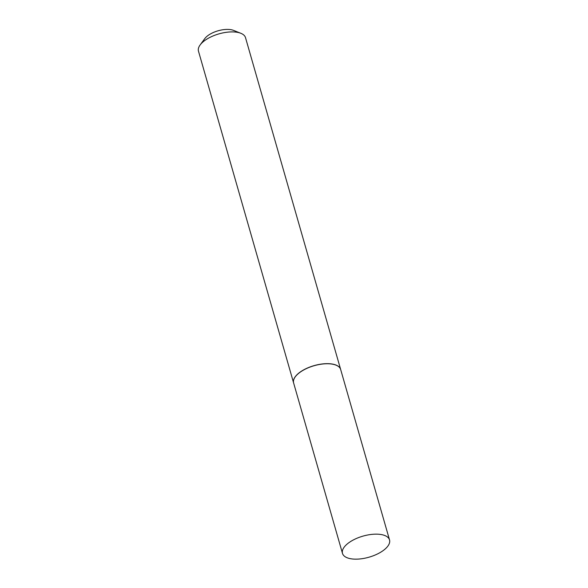<?xml version="1.0" encoding="UTF-8"?>
<svg xmlns="http://www.w3.org/2000/svg" width="588" height="588" viewBox="0 0 588 588"><rect width="100%" height="100%" fill="white"/><g stroke="black" fill="none" stroke-linecap="round" stroke-linejoin="round"><path stroke-width="0.88" d="M387.742 546.274A24.468 10.959 -16 0 1 362.656 558.6A24.468 10.959 -16 0 1 342.488 553.396A24.468 10.959 -16 0 1 344.274 547.031A24.468 10.959 -16 0 1 369.36 534.705A24.468 10.959 -16 0 1 389.528 539.909A24.468 10.959 -16 0 1 387.742 546.274M342.488 553.396L293.625 382.994A24.468 10.959 -16 0 1 295.411 376.629A24.468 10.959 -16 0 1 320.504 364.303A24.468 10.959 -16 0 1 340.665 369.507L389.528 539.909M293.61 382.95A24.468 10.959 -16 0 1 293.596 382.898L198.472 51.149A24.468 10.959 -16 0 1 200.118 44.975L204.778 38.624A17.273 7.732 -16 0 1 226.917 29.4A17.273 7.732 -16 0 1 233.524 30.378L240.837 33.295A24.468 10.959 -16 0 1 245.512 37.661L340.636 369.411A24.468 10.959 -16 0 1 340.65 369.455M200.118 44.975A24.468 10.959 -16 0 1 231.481 31.906A24.468 10.959 -16 0 1 240.837 33.295M293.596 382.898A24.468 10.959 -16 0 1 302.894 370.315A24.468 10.959 -16 0 1 326.605 363.656A24.468 10.959 -16 0 1 340.636 369.411"/></g></svg>
